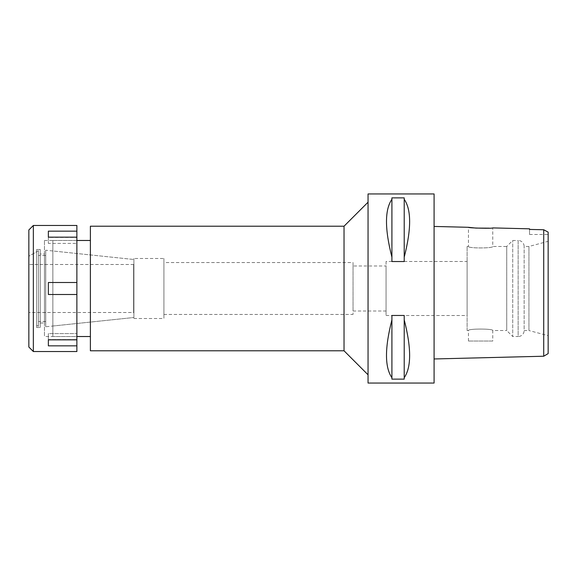 <?xml version="1.0" encoding="UTF-8"?>
<svg xmlns="http://www.w3.org/2000/svg" width="577" height="577" viewBox="0 0 577 577"><rect width="100%" height="100%" fill="white"/><g stroke="black" fill="none" stroke-linecap="round" stroke-linejoin="round"><path stroke-width="0.43" stroke-dasharray="2.88 2.16" d="M545.481 230.706L548.15 232.127L548.15 353.6M548.15 335.67L548.15 241.33L548.15 335.67L528.936 330.527L528.936 246.473L528.936 330.527L524.14 330.527L524.14 246.473L524.14 330.527A6.001 6.001 0 0 1 518.132 336.528L518.132 240.472A6.001 6.001 0 0 1 524.14 246.473L528.936 246.473L548.15 241.33M529.542 234.471L529.542 229.43L529.542 234.471L548.15 234.471M543.714 338.605L543.714 229.754L536.415 229.588M467.103 330.527L467.103 246.473L467.103 330.527L468.452 330.527C467.687 328.594 493.494 328.565 492.765 330.527L506.729 330.527L506.729 246.473L492.765 246.473C493.537 248.406 467.731 248.435 468.452 246.473C467.687 248.406 493.494 248.435 492.765 246.473L492.765 227.908L489.238 228.167M434.084 358.966L434.084 226.436L434.084 358.966M434.084 193.944L434.084 383.056M368.047 383.056L368.047 193.944M404.217 319.86L404.217 379.132L391.913 379.132L391.913 315.46L404.217 315.46L404.217 377.704C411.43 367.26 411.43 347.981 404.217 319.86L404.217 377.704M391.913 315.46L391.913 319.86C384.693 347.981 384.693 367.26 391.913 377.704L391.913 315.46M404.217 199.296L404.217 261.54L391.913 261.54L391.913 197.868L404.217 197.868L404.217 257.14C411.43 229.019 411.43 209.739 404.217 199.296L404.217 257.14M391.913 197.868L391.913 199.296C384.693 209.739 384.693 229.019 391.913 257.14L391.913 197.868M368.047 202.202L368.047 374.798L368.047 202.202M344.029 226.213L344.029 350.787M90.387 350.787L90.387 226.213M90.387 240.472L90.387 336.528L90.387 240.472M52.86 336.528L52.86 240.472L52.86 336.528L76.878 336.528L76.878 240.472L52.86 240.472M52.86 250.981L52.86 326.019L52.86 250.981L133.907 259.499L133.907 317.501L133.907 259.499L45.727 250.23L45.727 326.77L45.727 250.23M52.86 326.019L133.907 317.501L133.907 259.499L133.907 317.501L45.727 326.77M133.907 258.482L133.907 318.518L133.907 258.482L163.926 258.482L163.926 318.518L163.926 258.482M133.907 318.518L163.926 318.518M163.926 262.535L163.926 314.465L163.926 262.535L353.037 262.535L353.037 314.465L353.037 262.535M163.926 314.465L353.037 314.465M353.037 265.99L353.037 311.01L353.037 265.99L386.056 265.99L386.056 311.01L386.056 265.99M353.037 311.01L386.056 311.01M386.056 261.482L386.056 315.518L386.056 261.482L467.103 261.482L467.103 315.518L467.103 261.482M386.056 315.518L467.103 315.518M506.729 246.473L506.729 330.527L512.729 336.528L512.729 240.472L512.729 336.528L518.132 336.528L518.132 240.472L512.729 240.472L506.729 246.473M467.103 246.473L468.452 246.473L468.452 227.302M468.452 341.029L468.452 330.527C467.731 328.565 493.537 328.594 492.765 330.527L492.765 341.029L468.452 341.029L492.765 341.029M391.913 377.704L391.913 319.86M391.913 257.14L391.913 199.296M133.907 264.187L133.907 312.813M133.612 312.813L133.612 264.187M133.612 264.49L133.612 312.51L133.612 264.49L28.85 264.49L28.85 312.51L133.612 312.51M28.85 312.51L28.85 264.49M38.457 250.685L38.457 326.315L38.457 250.685L28.85 256.231L28.85 320.769L28.85 256.231L28.85 320.769L28.85 256.231L36.654 251.723L36.654 325.277L36.654 251.723M38.457 326.315L36.654 325.277M38.457 255.481L38.457 321.519L38.457 255.481L45.727 255.481L45.727 321.519L45.727 255.481M45.727 321.519L38.457 321.519M76.878 225.463L76.878 282.499L48.36 282.499L48.36 294.501L76.878 294.501L48.36 294.501L48.36 282.499L48.36 294.501L76.878 294.501L76.878 351.537M76.878 294.501L76.878 282.499L48.36 282.499L76.878 282.499M44.458 240.472L76.878 240.472L76.878 336.528L44.458 336.528L44.458 240.472L44.458 336.528M76.878 345.847L48.36 345.847L48.36 333.593L48.36 339.593L76.878 339.593L48.36 339.593L48.36 333.593L76.878 333.593L48.36 333.593L48.36 339.839L76.878 339.839M33.351 351.537L33.351 225.463M48.36 231.153L48.36 243.407L48.36 231.153L76.878 231.153M76.878 237.161L48.36 237.161L76.878 237.407L48.36 237.407L48.36 243.407L76.878 243.407L48.36 243.407L48.36 237.161M48.36 339.839L48.36 345.847M28.85 347.037L28.85 229.963M36.654 249.48L36.654 327.52L36.654 249.48L40.26 249.48L40.26 327.52L40.26 249.48M36.654 327.52L40.26 327.52M40.26 253.981L40.26 323.019L40.26 253.981L44.458 253.981L44.458 323.019L44.458 253.981M40.26 323.019L44.458 323.019"/><path stroke-width="0.87" d="M543.714 338.605L543.714 356.225L548.15 353.6L548.15 232.127L543.714 229.754L529.542 229.43L529.542 228.824L492.765 227.908C493.515 228.694 467.68 228.038 468.452 227.302L434.084 226.436M536.415 229.588L529.542 229.43L529.542 228.824M545.481 230.706L543.714 229.754L543.714 356.225L434.084 358.966M489.238 228.167L475.989 228.088L468.452 227.302M434.084 383.056L434.084 193.944L368.047 193.944L368.047 383.056L434.084 383.056M404.217 257.14L404.217 261.54L391.913 261.54L391.913 257.14C384.693 229.019 384.693 209.739 391.913 199.296L391.913 197.868L404.217 197.868L404.217 199.296C411.43 209.739 411.43 229.019 404.217 257.14L404.217 199.296M404.217 377.704L404.217 379.132L391.913 379.132L391.913 377.704C384.693 367.26 384.693 347.981 391.913 319.86L391.913 315.46L404.217 315.46L404.217 319.86C411.43 347.981 411.43 367.26 404.217 377.704L404.217 319.86M368.047 202.202L344.029 226.213L90.387 226.213L90.387 350.787L344.029 350.787L344.029 226.213M368.047 374.798L344.029 350.787M90.387 240.472L76.878 240.472M90.387 336.528L76.878 336.528M391.913 199.296L391.913 257.14M391.913 319.86L391.913 377.704M33.351 351.537L76.878 351.537L76.878 225.463L33.351 225.463L33.351 351.537L28.85 347.037L28.85 229.963L33.351 225.463M76.878 339.839L48.36 339.839L48.36 345.847L76.878 345.847M76.878 282.499L48.36 282.499L48.36 294.501L76.878 294.501M48.36 237.161L48.36 231.153L48.36 237.161L76.878 237.161M76.878 231.153L48.36 231.153M48.36 345.847L48.36 339.839"/></g></svg>
